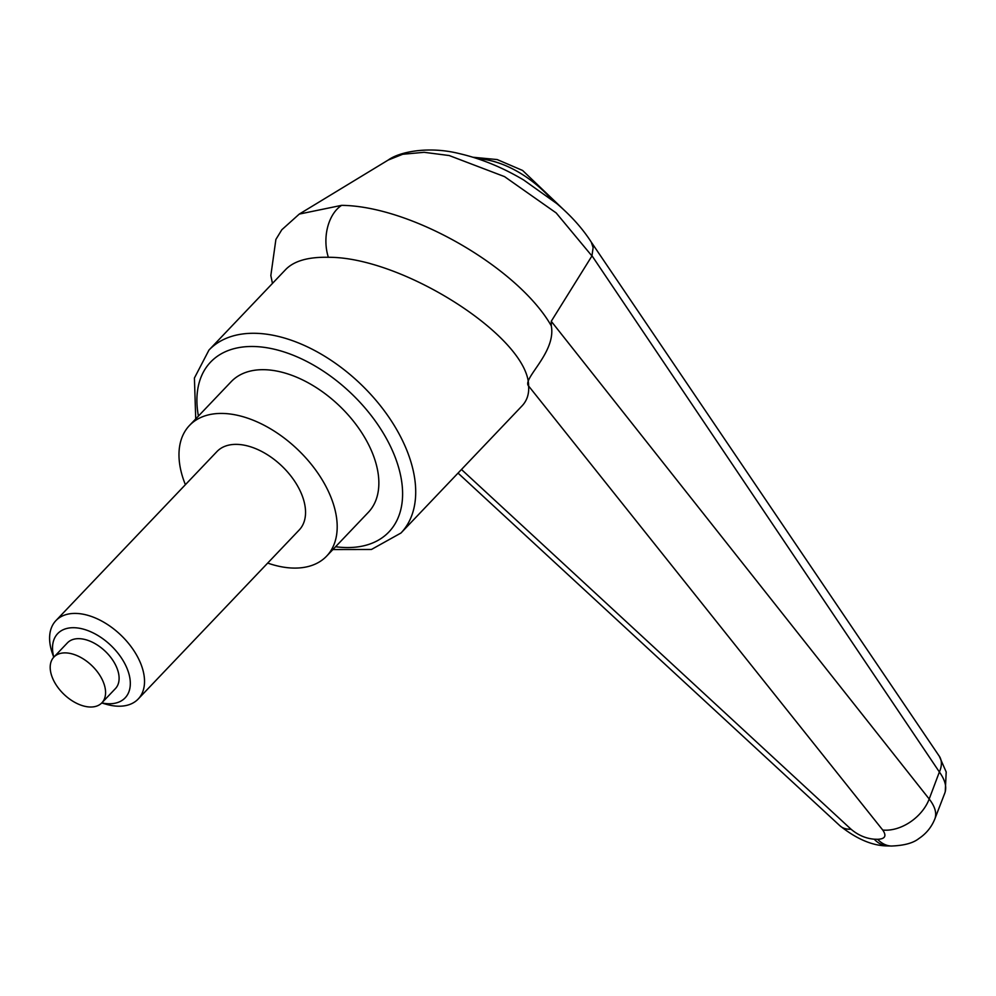 <?xml version="1.0" encoding="UTF-8"?>
<svg xmlns="http://www.w3.org/2000/svg" width="996" height="996" viewBox="0 0 996 996"><rect width="100%" height="100%" fill="white"/><g stroke="black" fill="none" stroke-linecap="round" stroke-linejoin="round"><path stroke-width="1.49" d="M934.646 819.447L934.92 818.787C936.9 813.085 934.995 806.499 929.193 799.016L551.261 321.285L591.935 255.96L593.13 247.581L591.263 242.103C582.548 228.545 571.069 215.721 556.814 203.607L523.697 180.015C502.47 167.403 480.919 158.576 459.044 153.533C428.292 145.889 399.222 151.89 388.266 160.02L402.695 154.268L424.072 152.313M332.888 549.555L371.421 549.481L400.977 533.009A132.593 80.041 -136.4 0 0 404.227 444.241A132.593 80.041 -136.4 0 0 255.86 333.311A132.593 80.041 -136.4 0 0 208.948 350.094L285.84 269.368C294.206 260.877 308.387 256.856 328.356 257.292C403.081 256.844 528.814 337.669 528.615 386.012C521.755 379.015 556.316 352.634 551.311 325.904C518.991 268.845 412.518 206.11 341.628 205.35L299.273 214.078L281.806 229.765L275.892 239.438L270.837 275.556L272.456 283.412M592.022 255.81L939.377 771.987A50168.645 44041.078 -171.4 0 1 929.193 799.016A37.885 26.182 141.3 0 1 882.742 830.042L528.615 386.012C529.2 394.005 526.984 400.653 521.979 405.957L400.977 533.009M189.501 425.441L231.172 381.692A94.707 57.17 43.6 0 1 264.675 369.703A94.707 57.17 43.6 0 1 357.402 426.388A94.707 57.17 43.6 0 1 368.333 512.342L326.663 556.092A94.707 57.17 -136.4 0 0 315.744 470.137A94.707 57.17 -136.4 0 0 223.017 413.452A94.707 57.17 -136.4 0 0 189.501 425.441A94.707 57.17 -136.4 0 0 185.393 484.691M882.742 830.042C886.801 835.918 885.108 839.006 877.638 839.292L874.214 839.192C865.81 838.483 858.066 835.146 850.995 829.182L461.459 469.49M839.777 825.609A37.885 20.754 -47.2 0 0 840.039 825.858C856.971 839.292 872.944 845.978 887.959 845.928A37.885 25.099 -88.4 0 1 874.214 839.192M892.03 846.04A37.885 25.099 -88.4 0 1 891.395 846.027L887.971 845.94M938.83 755.553A28.411 18.302 146 0 1 939.315 756.213A28.411 18.302 146 0 1 939.377 771.987C945.117 780.005 946.947 786.989 944.855 792.953L934.908 818.774C931.596 827.078 926.218 833.689 918.773 838.62C913.145 843.102 904.019 845.567 891.383 846.027A37.885 25.099 -88.4 0 1 877.638 839.292M551.311 325.904L551.261 321.285M591.263 242.103L939.29 756.225L946.2 772L945.241 791.758M424.122 152.313L449.196 155.538L504.549 176.628L556.191 212.945L591.935 255.96M267.687 563.076A94.707 57.17 -136.4 0 0 293.16 568.069A94.707 57.17 -136.4 0 0 326.663 556.092M53.796 657.173A46.575 28.112 43.6 0 1 74.177 627.717A46.575 28.112 43.6 0 1 126.293 666.685A46.575 28.112 43.6 0 1 108.676 703.749A46.575 28.112 43.6 0 1 101.804 702.902M53.722 657.26L52.265 653.015A56.822 34.3 43.6 0 1 55.913 620.62A56.822 34.3 43.6 0 1 76.02 613.424A56.822 34.3 43.6 0 1 131.659 647.437A56.822 34.3 43.6 0 1 138.207 699.005A56.822 34.3 43.6 0 1 118.101 706.201A56.822 34.3 43.6 0 1 106.037 704.222L101.729 702.989M55.913 620.62L216.941 451.574A56.822 34.3 43.6 0 1 237.048 444.378A56.822 34.3 43.6 0 1 292.675 478.391A56.822 34.3 43.6 0 1 299.236 529.959L138.207 699.005M65.612 652.89A33.154 20.007 -136.4 0 0 53.884 657.086A33.154 20.007 -136.4 0 0 57.706 687.178A33.154 20.007 -136.4 0 0 90.163 707.011A33.154 20.007 -136.4 0 0 101.891 702.815A33.154 20.007 -136.4 0 0 98.069 672.736A33.154 20.007 -136.4 0 0 65.612 652.89M53.884 657.086L67.417 642.868A33.154 20.007 43.6 0 1 79.145 638.673A33.154 20.007 43.6 0 1 111.602 658.518A33.154 20.007 43.6 0 1 115.424 688.597L101.891 702.815M198.416 416.079A123.131 74.314 43.6 0 1 267.849 347.915A123.131 74.314 43.6 0 1 391.938 449.52A123.131 74.314 43.6 0 1 345.338 547.526A123.131 74.314 43.6 0 1 335.577 546.729M341.628 205.35A37.885 25.087 91.6 0 0 328.356 257.292M458.036 473.1L840.039 825.858A37.885 20.754 -47.2 0 0 850.995 829.182M551.448 199.188A85.245 51.456 -136.4 0 0 477.731 158.762M388.228 160.032L299.236 214.103M195.726 418.918L194.419 378.019L208.948 350.094M565.317 211.239L522.614 170.465L497.216 159.572L472.963 157.244"/></g></svg>
